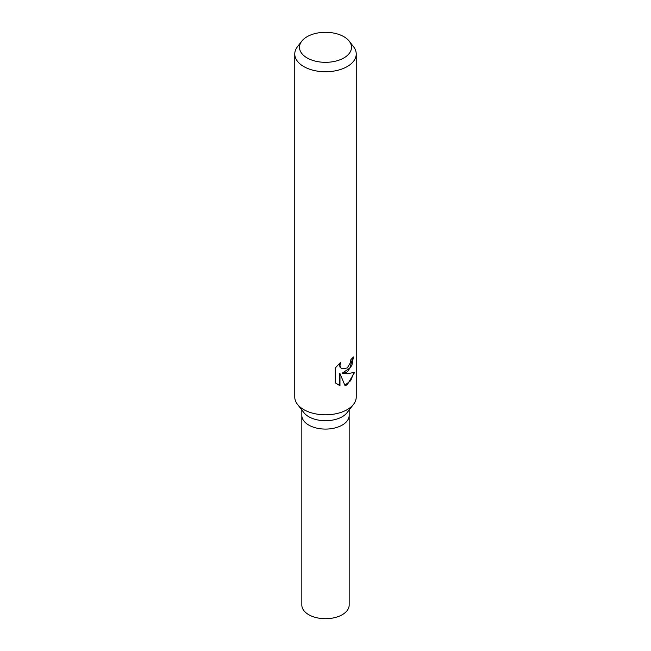 <?xml version="1.0" encoding="UTF-8"?>
<svg xmlns="http://www.w3.org/2000/svg" width="651" height="651" viewBox="0 0 651 651"><rect width="100%" height="100%" fill="white"/><g stroke="black" fill="none" stroke-linecap="round" stroke-linejoin="round"><path stroke-width="0.98" d="M349.237 41.184L353.558 46.766A30.735 17.748 180 0 1 356.235 54.009L356.235 397.053A30.735 17.748 180 0 1 353.558 404.304L347.105 412.636A23.672 13.663 180 0 1 342.239 416.721A23.672 13.663 180 0 1 303.895 412.636L297.442 404.304A30.735 17.748 180 0 1 294.765 397.053L294.765 54.009A30.735 17.748 180 0 1 297.442 46.766L301.763 41.184A26.007 15.014 180 0 1 307.109 36.7A26.007 15.014 180 0 1 349.237 41.184A26.007 15.014 180 0 1 343.891 57.931A26.007 15.014 180 0 1 310.755 59.68A26.007 15.014 180 0 1 301.763 41.184M342.239 425.087A23.664 13.663 180 0 0 349.164 415.419A23.672 13.663 180 0 1 342.239 425.087A23.672 13.663 180 0 1 316.443 428.049A23.672 13.663 180 0 1 301.828 415.419L301.828 409.975M353.558 404.304A30.735 17.748 180 0 1 347.235 409.609A30.735 17.748 180 0 1 297.442 404.304M347.235 371.957L342.686 373.544L347.235 373.739L354.649 372.348L347.235 384.765L345.03 385.661L339.968 373.56L339.968 385.604L335.273 382.845L335.265 367.994L340.66 362.298L339.944 365.219L340.465 367.359L341.881 368.824L347.235 367.97L350.474 362.591L350.922 359.49A30.735 17.748 0 0 0 353.403 356.96L351.939 365.17L347.235 371.957M356.235 54.009A30.735 17.748 180 0 1 347.235 66.557A30.735 17.748 180 0 1 313.733 70.406A30.735 17.748 180 0 1 294.765 54.009M352.793 357.676L349.864 368.067L342.125 373.218L342.686 373.544M341.604 368.653L339.895 367.034L339.627 363.217M337.226 384.391L339.399 385.27L339.399 373.235L339.968 373.56M344.867 385.237L350.677 380.697L353.884 372.722M339.399 385.27L339.968 385.604M349.164 415.55L349.172 605.048A23.672 13.663 180 0 1 342.239 614.707A23.672 13.663 180 0 1 316.443 617.669A23.672 13.663 180 0 1 301.828 605.048L301.836 415.55M341.881 368.824L341.319 368.499M349.172 415.419L349.172 409.975"/></g></svg>

